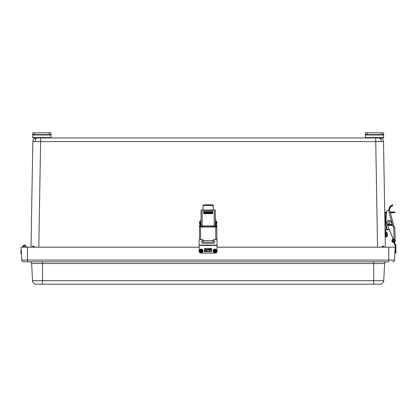 <?xml version="1.0" encoding="UTF-8"?>
<svg xmlns="http://www.w3.org/2000/svg" width="417" height="417" viewBox="0 0 417 417"><rect width="100%" height="100%" fill="white"/><g stroke="black" fill="none" stroke-linecap="round" stroke-linejoin="round"><path stroke-width="0.63" d="M379.856 137.964A3.654 3.654 0 0 1 383.51 141.556L32.839 141.556L30.999 247.182L32.839 141.556A3.654 3.654 0 0 1 36.493 137.964M32.005 247.182L33.308 245.983L34.976 247.182M381.373 247.182L383.041 245.983L384.344 247.182M383.51 141.556L385.35 247.182M34.559 134.582L32.729 134.582L32.729 132.83L34.559 132.83L34.559 134.582L49.18 134.582L49.18 132.83L51.004 132.83L51.004 137.964L365.344 137.964L365.344 137.579L383.619 137.579L383.619 137.964L365.344 137.964M30.874 247.182A0.907 0.907 0 0 0 31.004 246.728M27.459 247.182L21.069 247.182L21.741 260.067L388.785 260.067L388.785 261.803L23.571 261.803L27.459 261.803L27.459 247.182L199.164 247.182M388.785 247.182L388.785 260.067L394.498 260.067A1.83 1.83 0 0 1 392.673 261.803A1.83 1.83 0 0 0 394.498 260.067L395.175 247.182L217.075 247.182M373.741 261.803L373.741 284.17L380.064 284.17L42.503 284.17L42.503 280.709L383.713 280.709L384.615 263.534A1.83 1.83 0 0 1 386.439 261.803A1.83 1.83 0 0 0 384.615 263.534L31.629 263.534L32.526 280.709A3.654 3.654 0 0 0 36.175 284.17A3.654 3.654 0 0 1 32.526 280.709L42.503 280.709L42.503 261.803M42.503 284.17L36.175 284.17A3.654 3.654 0 0 1 32.526 280.709A3.654 3.654 0 0 0 36.175 284.17M383.713 280.709A3.654 3.654 0 0 1 380.064 284.17M29.8 261.803A1.83 1.83 0 0 1 31.629 263.534A1.83 1.83 0 0 0 29.8 261.803A1.83 1.83 0 0 1 31.629 263.534M21.741 260.067A1.83 1.83 0 0 0 23.571 261.803A1.83 1.83 0 0 1 21.741 260.067A1.83 1.83 0 0 0 23.571 261.803M34.559 132.83L49.18 132.83M51.004 137.964L32.729 137.964L32.729 137.579L51.004 137.579M51.004 134.972L32.729 134.972L32.729 137.579M51.004 134.582L49.18 134.582M32.729 134.972L32.729 134.582M367.168 134.582L365.344 134.582L365.344 132.83L367.168 132.83L367.168 134.582L381.79 134.582L381.79 132.83L383.619 132.83L383.619 134.582L381.79 134.582M367.168 132.83L381.79 132.83M383.619 134.582L383.619 134.972L365.344 134.972L365.344 137.579M383.619 134.972L383.619 137.579M365.344 134.972L365.344 134.582M20.933 253.129L20.855 250.919M21.397 253.802L21.356 252.676M21.246 251.639L20.871 251.394M20.944 253.494L20.928 253.02M23.55 247.182L23.534 246.744A0.891 0.891 0 0 0 23.665 247.182A0.891 0.891 0 0 1 23.534 246.744A0.891 0.891 0 0 0 23.665 247.182A0.891 0.891 0 0 1 23.534 246.744A0.891 0.891 0 0 0 23.665 247.182A0.891 0.891 0 0 1 23.534 246.744A0.891 0.891 0 0 0 23.665 247.182A0.891 0.891 0 0 1 23.534 246.744A0.891 0.891 0 0 0 23.665 247.182A0.891 0.891 0 0 1 23.534 246.744A0.891 0.891 0 0 0 23.665 247.182A0.891 0.891 0 0 1 23.534 246.744A0.891 0.891 0 0 0 23.665 247.182A0.891 0.891 0 0 1 23.534 246.744A0.891 0.891 0 0 0 23.665 247.182A0.891 0.891 0 0 1 23.534 246.744A0.891 0.891 0 0 0 23.665 247.182A0.891 0.891 0 0 1 23.534 246.744A0.891 0.891 0 0 0 23.665 247.182A0.891 0.891 0 0 1 24.65 245.853A0.891 0.891 0 0 1 25.187 247.182A0.876 0.876 0 0 0 24.441 245.837A0.876 0.876 0 0 0 23.68 247.182M26.042 247.182L26.047 246.744L26.042 247.182M22.805 246.77L22.815 247.182L22.805 246.77A1.621 1.621 0 0 1 24.634 245.107A1.621 1.621 0 0 1 25.979 247.182M390.302 212.68L394.836 212.602L394.826 211.945L390.719 212.018L390.734 212.899L394.836 212.602M385.704 229.506L385.834 237.033L385.178 237.044M385.902 221.479L386.632 212.748L385.85 212.759A0.438 0.438 0 0 0 385.417 213.207L385.459 215.693L384.802 215.704M385.459 215.693L385.47 216.147L384.813 216.157M385.47 216.147L385.642 224.549M384.964 224.956L386.059 224.935L386.142 229.496L385.042 229.517M385.704 229.731L387.878 229.465M388.446 229.538L389.249 229.465L388.446 229.538A1.314 1.314 0 0 1 387.054 228.573L385.782 223.898A1.314 1.314 0 0 1 385.741 223.444L386.726 211.633L386.689 212.086L385.834 212.102A1.095 1.095 0 0 0 384.761 213.217M390.124 212.029L390.719 212.018M392.965 226.249L393.924 225.988L389.561 209.965L388.503 210.251L392.673 225.555M386.726 211.633A1.314 1.314 0 0 1 387.69 210.47L388.503 210.251M392.668 205.498L391.547 206.04A4.457 4.457 0 0 0 389.582 210.027M388.92 209.949A5.119 5.119 0 0 0 388.92 210.137A5.119 5.119 0 0 1 391.354 205.383L392.486 204.867M391.354 205.383L391.547 206.04L391.99 205.779M392.564 204.841L392.751 205.472M386.012 224.747L385.939 224.476M389.16 229.475L393.241 239.097A1.314 1.314 0 0 0 394.06 239.838L394.055 239.608A1.314 1.314 0 0 1 393.236 238.868L387.174 224.575L387.539 225.435L387.529 224.972L392.371 224.846L393.221 226.848A0.438 0.438 0 0 0 393.638 227.114L394.826 227.083L395.154 239.655L394.055 239.613L394.498 239.671L394.518 240.604A0.907 0.907 0 0 1 393.95 241.474L393.596 240.755L393.007 241.073L395.264 245.498L395.175 247.182L395.264 245.498M392.59 225.357L387.539 225.435M392.371 224.846L391.047 221.719A2.34 2.34 0 0 0 387.977 220.478A2.34 2.34 0 0 0 386.736 223.543L387.174 224.575L392.204 224.445M395.154 239.655L395.165 240.093L394.508 240.109M395.754 248.657L395.921 245.514A0.657 0.657 0 0 0 395.848 245.18L394.258 242.058A1.564 1.564 0 0 0 395.175 240.588L395.165 240.093M387.393 225.086L387.383 224.622L392.225 224.497M393.179 241.427A0.907 0.907 0 0 0 393.189 241.427L392.376 240.99L392.063 241.568L391.678 241.36L391.99 240.781L392.376 240.99M392.063 241.568L392.866 242.006A1.564 1.564 0 0 0 393.575 242.194M388.868 221.463A1.168 1.168 0 0 0 387.721 222.652A1.168 1.168 0 0 0 388.91 223.799A1.168 1.168 0 0 0 390.062 222.61A1.168 1.168 0 0 0 388.868 221.463M385.834 237.033L385.178 237.273M386.142 229.725L387.883 229.694M386.616 212.972L385.85 212.988A0.438 0.438 0 0 0 385.423 213.431M390.364 212.905L390.734 212.899M393.054 226.452L393.872 226.004M388.446 229.767L389.254 229.694L388.446 229.767A1.314 1.314 0 0 1 387.492 229.475M392.673 205.722L391.553 206.264A4.457 4.457 0 0 0 389.577 209.933M391.495 206.076L391.99 206.008M394.06 239.838L394.487 239.895L394.06 239.838M394.503 239.895L394.518 240.666M394.346 242.241A1.564 1.564 0 0 0 395.18 240.812L395.175 240.666M392.162 241.62L392.871 242.23A1.564 1.564 0 0 0 393.69 242.418M392.069 241.792L391.777 241.412M208.177 212.587L205.399 212.634L208.177 212.587M212.284 212.634L212.284 211.977L204.069 211.977L204.069 212.634L212.284 212.634L204.069 212.722L204.069 213.676M212.284 213.676L212.284 212.722M202.037 227.046L202.037 226.123M202.693 226.123L202.693 227.046M214.317 226.123L214.317 227.046M213.655 226.123L213.655 227.046M215.996 227.046A1.777 1.777 0 0 0 215.558 225.946L215.558 227.046M215.558 225.946L215.412 227.046M200.791 227.046L200.791 225.946L200.937 227.046M213.29 209.923L214.208 209.923A1.095 0.287 180 0 1 215.302 210.21L215.302 226.129M203.058 209.923L202.146 209.923A1.095 0.287 0 0 0 201.046 210.21L201.046 226.238A1.095 0.287 180 0 1 202.146 225.946L214.208 225.946A1.095 0.287 0 0 1 215.302 226.238L215.302 227.046M203.058 205.998L203.058 205.346L204.372 204.804L204.372 205.435L203.058 205.998L203.058 209.986L213.29 209.986L213.29 205.998L211.977 205.435L211.977 204.804L213.29 205.346L213.29 205.998M204.007 210.856A0.438 0.422 180 0 0 203.569 211.278L203.569 213.254A0.438 0.422 180 0 0 204.007 213.676L212.342 213.676A0.438 0.422 180 0 0 212.779 213.254L212.779 211.278A0.438 0.422 180 0 0 212.342 210.856L204.007 211.028A0.438 0.422 0 0 0 203.569 211.45M201.046 226.129L201.046 226.415L201.708 226.415L202.146 226.123L214.208 226.123L214.646 226.238L214.646 227.046M212.779 211.45A0.438 0.422 0 0 0 212.342 211.028L204.007 211.028M201.708 226.415L201.708 227.046M201.046 226.415L201.046 227.046M204.372 204.804L211.977 204.804M204.372 205.435L211.977 205.435M200.478 239.629L202.693 239.629A0.438 0.438 180 0 1 203.131 240.051A0.438 0.438 0 0 0 202.693 239.629L200.139 239.572M213.217 242.152L203.131 242.152L213.217 242.152L213.217 240.051A0.438 0.438 180 0 1 213.655 239.613L216.866 239.572L216.866 227.072L200.139 227.046M213.217 240.067A0.438 0.438 0 0 1 213.655 239.629L216.783 239.629L216.866 238.832M199.482 239.572L199.482 227.072M199.696 224.805L200.165 225.269L200.728 224.539L200.071 224.409L199.696 224.805L199.482 226.806M200.139 225.446L200.139 226.806M200.514 225.05L200.165 225.394M200.051 224.461L200.514 224.925L200.728 224.409L200.728 221.604M200.071 224.409L200.071 221.604M203.131 242.152L203.131 240.051M199.482 225.316L200.139 225.316M216.652 224.805L216.188 225.269L215.62 224.539L216.282 224.409L216.652 224.805L216.866 227.072M216.209 227.046L216.866 226.806M216.209 225.446L216.209 226.806M215.839 225.05L216.188 225.394M216.303 224.461L215.839 224.925L215.62 224.409L215.62 221.604M216.282 224.409L216.282 221.604M216.209 239.572L215.876 239.629M216.866 225.316L216.209 225.316M216.506 221.422L216.36 223.762L216.506 221.422A1.777 1.777 0 0 1 216.506 223.762M199.842 223.762L199.988 221.422L199.842 223.762A1.777 1.777 0 0 1 199.842 221.422M204.924 251.243L205.148 250.982M204.783 251.154L204.783 251.143A0.261 0.261 180 0 1 205.049 250.883A0.261 0.261 180 0 1 205.31 251.143L205.31 251.154A0.261 0.261 180 0 0 205.049 250.893A0.261 0.261 180 0 0 204.783 251.154A0.261 0.261 180 0 0 205.049 251.415A0.261 0.261 180 0 0 205.31 251.154M205.341 251.154A0.292 0.292 180 0 0 205.049 250.862A0.292 0.292 180 0 0 204.757 251.154A0.292 0.292 180 0 0 205.049 251.446A0.292 0.292 180 0 0 205.341 251.154M210.006 249.564L210.006 249.569A0.386 0.386 180 0 0 209.621 249.178A0.386 0.386 180 0 0 209.235 249.564A0.386 0.386 180 0 0 209.621 249.955A0.386 0.386 180 0 0 210.006 249.569A0.386 0.386 180 0 0 209.621 249.189A0.386 0.386 180 0 0 209.235 249.569L209.235 249.569M210.032 249.569A0.412 0.412 180 0 0 209.621 249.157A0.412 0.412 180 0 0 209.209 249.569A0.412 0.412 180 0 0 209.621 249.986A0.412 0.412 180 0 0 210.032 249.569A0.412 0.412 180 0 1 209.621 249.976A0.412 0.412 180 0 1 209.209 249.569M211.69 248.668L211.69 251.623L204.554 251.623L204.554 248.673L211.69 248.673L204.554 248.668M209.621 250.508L210.799 248.892L211.445 248.892L209.621 251.404L207.791 248.892L208.443 248.892L209.621 250.508M206.592 250.508L207.661 249.043L207.984 249.491L206.592 251.404L204.768 248.892L205.414 248.892L206.592 250.508M199.164 245.462L199.164 251.274A1.83 1.824 180 0 0 200.994 253.098L215.25 253.098A1.83 1.824 180 0 0 217.075 251.274L217.075 245.462L199.164 245.462L199.164 240.703A1.83 1.626 0 0 1 199.618 239.629M211.779 248.584L211.779 251.701L211.779 248.584L204.466 248.584L204.466 251.712L211.779 251.712L204.466 251.701L204.466 248.584M201.573 242.173A1.439 1.282 180 0 1 203.006 241.042L203.131 241.042M213.217 241.042L213.238 241.042A1.439 1.282 180 0 1 214.672 242.173M213.217 240.739L213.238 240.739A1.439 1.282 180 0 1 213.238 243.309L203.006 243.309A1.439 1.282 180 0 1 203.006 240.739L203.131 240.739M199.164 245.128L217.075 245.128L217.075 240.703A1.83 1.626 0 0 0 216.626 239.629M217.075 245.128L217.075 245.462M211.44 248.892L209.621 251.399L207.802 248.892M207.848 248.923L208.427 248.923L209.621 250.56L208.427 248.913L207.848 248.923L209.621 251.352L211.388 248.923L210.814 248.913L211.388 248.923M209.621 250.554L210.814 248.913L209.621 250.56M207.984 249.486L206.592 251.399L204.773 248.892M204.825 248.913L205.404 248.913L206.592 250.554L207.661 249.085L207.947 249.491L206.592 251.352L204.825 248.923L205.404 248.923L206.592 250.56L207.661 249.095L207.947 249.491M204.757 251.149A0.292 0.292 180 0 0 205.049 251.435A0.292 0.292 180 0 0 205.341 251.149M394.956 251.31L395.613 251.347L395.921 245.535A0.657 0.657 0 0 0 395.848 245.201L392.762 239.144L392.178 239.447L392.762 239.129L393.596 240.755M395.613 251.347L395.519 253.171L394.863 253.135M393.007 241.073L392.178 239.447M386.986 232.597L386.986 232.592A3.101 3.101 0 0 1 387.346 233.16L387.346 233.171A3.101 3.081 126.5 0 1 387.555 233.749A3.091 2.757 167.5 0 1 387.596 234.02A3.091 0.98 173.4 0 1 387.565 234.119L387.575 234.688A3.091 1.371 4.2 0 1 387.617 234.823A3.091 2.919 14 0 1 387.586 235.115A3.101 3.081 126.5 0 1 387.409 235.699L387.409 235.746A3.101 3.081 50.7 0 0 387.586 235.152A3.091 2.757 9.8 0 0 387.617 234.88A3.091 0.98 3.9 0 0 387.612 234.865L387.617 234.88M386.241 234.411L386.549 236.668L386.45 232.504L386.543 236.444L387.08 236.554A3.101 3.101 0 0 0 387.414 235.97L387.414 235.97M387.409 235.751L387.409 235.751A3.101 3.101 0 0 1 387.075 236.335L387.08 236.554M385.777 233.781L385.866 234.401M385.96 233.489L385.866 233.989M386.158 234.417L386.262 235.381L386.184 234.417M386.121 234.62L385.918 234.073L386.205 234.114L386.231 235.193L386.147 235.641L386.178 234.938L385.887 234.943L385.866 235.595L385.887 234.933L386.178 234.938M385.876 234.349L386.173 234.635L385.887 234.933M385.913 236.006L386.262 236.533L385.897 236.335M386.231 236.147L385.887 236.575L386.168 236.564M386.194 235.569L385.96 235.871L385.861 235.459L385.96 235.871M386.09 233.327L385.824 233.447M385.808 233.379L385.861 233.781M386.095 233.562L385.814 233.525L386.178 233.139L386.152 233.828L386.173 232.889L385.793 232.676M385.793 232.733L386.168 232.524L385.793 232.733L386.137 233.197L386.085 232.519M386.163 232.431L385.887 232.644M386.168 233.139L386.079 232.775L386.132 233.134M385.814 233.525L386.152 233.828L386.142 233.395M386.231 235.193L385.861 235.605L386.231 235.193M386.152 235.615L386.163 236.356L385.913 235.933M386.173 236.767L385.892 236.783L386.267 236.773L385.881 236.392L385.986 235.621M385.965 236.048L386.251 236.074M386.199 235.636L385.902 235.641L386.199 235.636M385.871 234.125L386.152 233.828L386.163 234.109M385.61 224.424L385.788 223.929M385.861 223.601L385.616 223.324M385.527 221.448L385.824 221.542M385.819 221.761L385.532 221.74L385.907 221.542L385.855 222.047M385.574 222.084L385.881 222.209M385.834 222.553L385.553 222.511L385.918 222.136M385.584 222.714L385.892 222.824M385.6 223.595L385.913 223.632M385.574 223.554L385.944 223.095M385.793 222.84L385.626 223.939L385.918 223.934M385.683 224.132L385.928 224.429M385.97 224.174L385.704 225.018M385.6 224.549L385.647 224.841M385.939 224.622L385.668 225.175M385.97 224.826L385.704 224.951M385.569 221.969L385.589 222.318M386.21 232.983L386.22 233.473L386.21 232.983M386.288 236.418L386.272 235.709M387.607 235.016A3.091 1.178 4.1 0 1 387.622 235.073A3.091 2.846 11.5 0 1 387.591 235.355A3.101 3.091 88.6 0 1 387.414 235.939M387.586 234.135A3.091 2.846 165.8 0 1 387.601 234.265A3.091 1.178 173.2 0 1 387.57 234.385L387.377 234.406M386.225 235.829L385.965 235.98L385.861 235.553M386.095 233.431L385.814 233.504M386.079 232.775L385.819 232.978M386.168 232.863L385.793 232.639M385.798 233.03L386.173 232.795L385.84 233.374M386.158 233.901L386.189 233.473L385.819 233.869L386.189 233.473M386.132 234.985L385.855 234.943M386.225 235.469L386.152 235.975L385.907 235.714M385.871 235.944L386.236 235.542M385.887 236.616L386.257 236.382M385.61 224.977L385.694 224.539M216.798 250.883A1.83 1.824 180 0 0 214.708 249.074A1.83 1.824 180 0 0 213.144 250.883A1.83 1.824 -0 0 1 216.725 250.367A1.83 1.824 -0 0 1 215.235 252.686A1.83 1.824 -0 0 1 213.144 250.883L213.217 251.399C214.703 253.239 215.897 253.067 216.798 250.883L216.798 250.878M396.072 250.971L396.025 251.894M203.1 250.883A1.83 1.824 180 0 0 201.01 249.074A1.83 1.824 180 0 0 199.446 250.883A1.83 1.824 -0 0 1 203.027 250.367A1.83 1.824 -0 0 1 201.531 252.686A1.83 1.824 -0 0 1 199.446 250.883L199.519 251.399C201.004 253.239 202.198 253.067 203.1 250.883L203.1 250.878M37.712 137.964A3.654 2.585 90 0 0 35.132 141.53M38.817 247.182L40.663 137.964M378.636 137.964A3.654 2.585 90 0 1 381.216 141.53M377.531 247.182L375.686 137.964M383.041 245.983A1.83 1.293 -89.9 0 0 383.385 247.182M33.308 245.983A1.83 1.293 -90.1 0 1 32.964 247.182M21.21 250.586L21.324 253.807M385.709 229.944L385.053 229.955M385.167 236.606L385.824 236.595M385.616 224.508L384.959 224.518M394.055 239.613L393.731 227.114M212.284 213.165L204.069 213.165M214.208 225.946L214.208 209.923M202.146 225.946L202.146 209.923M201.046 226.884L201.708 226.884M215.302 226.415L214.646 226.415M215.302 226.884L214.646 226.884M200.582 239.613L200.582 227.046M213.217 240.552L203.131 240.552M215.771 239.613L215.771 227.046M201.046 221.688L199.988 221.688M215.302 221.688L216.36 221.688M203.006 240.739L203.006 241.042M213.238 240.739L213.238 241.042M213.567 251.315A1.459 1.459 180 0 0 215.386 252.301A1.459 1.459 180 0 0 216.376 250.487A1.459 1.459 180 0 0 214.557 249.502A1.459 1.459 180 0 0 213.567 251.315M215.855 250.643A0.923 0.917 -0 0 1 215.235 251.785A0.923 0.917 -0 0 1 214.088 251.159A0.923 0.917 -0 0 1 214.713 250.018A0.923 0.917 -0 0 1 215.855 250.643M214.437 251.039A0.558 0.553 180 0 0 215.526 250.883A0.558 0.553 180 0 0 214.891 250.336A0.558 0.553 180 0 0 214.437 251.039M395.681 251.508L395.738 250.398M395.801 249.131L396.15 249.512L395.733 249.126M199.868 251.315A1.459 1.459 180 0 0 201.687 252.301A1.459 1.459 180 0 0 202.672 250.487A1.459 1.459 180 0 0 200.858 249.502A1.459 1.459 180 0 0 199.868 251.315M202.156 250.643A0.923 0.917 -0 0 1 201.531 251.785A0.923 0.917 -0 0 1 200.389 251.159A0.923 0.917 -0 0 1 201.01 250.018A0.923 0.917 -0 0 1 202.156 250.643M200.739 251.039A0.558 0.553 180 0 0 201.828 250.883A0.558 0.553 180 0 0 201.192 250.336A0.558 0.553 180 0 0 200.739 251.039M21.33 254.021L20.954 253.666L21.403 254.021M20.85 250.747L21.236 250.367M214.63 226.207L214.317 226.207M213.655 226.207L202.693 226.207M202.037 226.207L201.719 226.207M200.791 225.946A1.777 1.777 0 0 0 200.353 227.046M200.728 220.254L200.071 220.254M215.62 220.254L216.282 220.254M216.793 239.629L215.964 239.629M199.555 239.629L200.384 239.629M215.62 223.496L215.302 223.496M201.046 223.496L200.728 223.496M386.783 232.493L386.45 232.504M386.231 235.761L386.189 235.376M386.173 233.207L386.147 233.593M385.902 236.064L385.907 235.803M385.803 232.41L386.095 232.399M385.897 236.575L386.194 236.569M385.642 225.086L385.647 224.815M385.563 221.448L385.824 221.437M386.882 236.658L386.549 236.668M386.241 235.907L386.194 235.506M385.876 235.913L385.902 235.511M385.933 236.793L386.225 236.783M214.416 250.883L215.526 250.883M395.613 252.78L395.994 252.436L395.54 252.775M395.806 249.111L396.15 249.496L395.733 249.105M200.718 250.883L201.828 250.883"/></g></svg>
